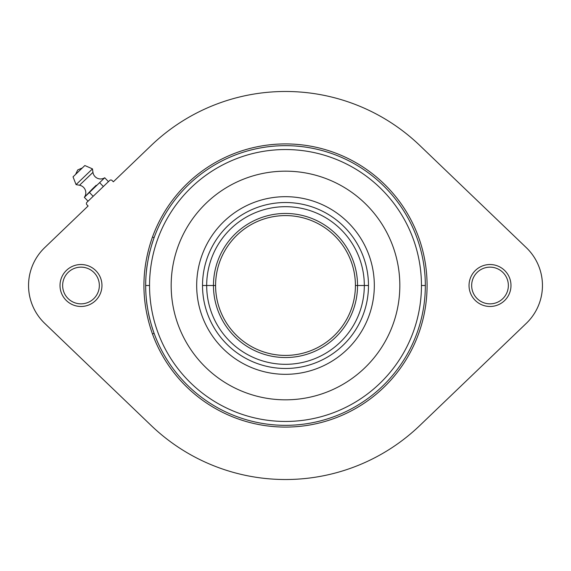 <?xml version="1.0" encoding="UTF-8"?>
<svg xmlns="http://www.w3.org/2000/svg" width="571" height="571" viewBox="0 0 571 571"><rect width="100%" height="100%" fill="white"/><g stroke="black" fill="none" stroke-linecap="round" stroke-linejoin="round"><path stroke-width="0.86" d="M86.899 204.739A1.749 1.749 0 0 1 86.949 202.262L109.653 180.486A1.749 1.749 0 0 1 112.123 180.536L113.336 181.799L151.179 145.491A194.026 194.026 0 0 1 419.821 145.491L526.312 247.657A52.439 52.439 0 0 1 526.312 323.343L419.821 425.509A194.026 194.026 0 0 1 151.179 425.509L44.688 323.343A52.439 52.439 0 0 1 44.688 247.657L88.112 205.995L86.899 204.739L88.112 205.995L44.688 247.657A52.439 52.439 0 0 0 44.688 323.343L151.179 425.509A194.026 194.026 0 0 0 419.821 425.509L526.312 323.343A52.439 52.439 0 0 0 526.312 247.657L419.821 145.491A194.026 194.026 0 0 0 151.179 145.491L113.336 181.799L112.123 180.536A1.749 1.749 0 0 0 109.653 180.486L86.949 202.262A1.749 1.749 0 0 0 86.899 204.739M60.012 285.5A20.977 20.977 0 0 0 80.989 306.477A20.977 20.977 0 0 0 101.966 285.5A20.977 20.977 0 0 0 80.989 264.523A20.977 20.977 0 0 0 60.012 285.5A20.977 20.977 0 0 0 80.989 306.477A20.977 20.977 0 0 0 101.966 285.5A20.977 20.977 0 0 0 80.989 264.523A20.977 20.977 0 0 0 60.012 285.5M469.034 285.5A20.977 20.977 0 0 0 490.011 306.477A20.977 20.977 0 0 0 510.988 285.5A20.977 20.977 0 0 0 490.011 264.523A20.977 20.977 0 0 0 469.034 285.5A20.977 20.977 0 0 0 490.011 306.477A20.977 20.977 0 0 0 510.988 285.5A20.977 20.977 0 0 0 490.011 264.523A20.977 20.977 0 0 0 469.034 285.5M152.45 237.072C141.087 269.355 141.087 301.638 152.45 333.928A141.587 141.587 0 0 0 370.051 399.065A141.587 141.587 0 0 0 370.051 171.935A141.587 141.587 0 0 0 152.457 237.072L154.099 237.672C142.871 269.555 142.871 301.445 154.099 333.328A139.838 139.838 0 0 1 151.879 326.719A139.838 139.838 0 0 0 154.099 333.328L152.45 333.928A141.587 141.587 0 0 0 370.051 399.065A141.587 141.587 0 0 0 370.051 171.935A141.587 141.587 0 0 0 152.457 237.072C141.087 269.355 141.087 301.638 152.45 333.928M151.179 425.509A194.026 194.026 0 0 0 419.821 425.509M419.821 145.491A194.026 194.026 0 0 0 151.179 145.491M145.833 292.416A139.838 139.838 0 0 0 145.841 292.473A139.838 139.838 0 0 1 145.841 278.527M146.362 271.575A139.838 139.838 0 0 1 147.225 264.659M148.439 257.792A139.838 139.838 0 0 1 149.987 250.99M151.879 244.281A139.838 139.838 0 0 1 369.002 173.334A139.838 139.838 0 0 1 369.002 397.666A139.838 139.838 0 0 1 154.099 333.328C142.871 301.445 142.871 269.555 154.099 237.672A139.838 139.838 0 0 1 369.002 173.334A139.838 139.838 0 0 1 369.002 397.666A139.838 139.838 0 0 1 154.099 333.328M149.987 320.01A139.838 139.838 0 0 1 148.439 313.208A139.838 139.838 0 0 0 149.987 320.01M147.225 306.341A139.838 139.838 0 0 1 146.362 299.425A139.838 139.838 0 0 0 147.225 306.341M508.361 285.5A18.351 18.351 0 0 1 490.011 303.851A18.351 18.351 0 0 1 471.66 285.5A18.351 18.351 0 0 1 490.011 267.149A18.351 18.351 0 0 1 508.361 285.5A18.351 18.351 0 0 0 490.011 267.149A18.351 18.351 0 0 0 471.66 285.5A18.351 18.351 0 0 0 490.011 303.851A18.351 18.351 0 0 0 508.361 285.5M99.34 285.5A18.351 18.351 0 0 1 80.989 303.851A18.351 18.351 0 0 1 62.639 285.5A18.351 18.351 0 0 1 80.989 267.149A18.351 18.351 0 0 1 99.34 285.5A18.351 18.351 0 0 0 80.989 267.149A18.351 18.351 0 0 0 62.639 285.5A18.351 18.351 0 0 0 80.989 303.851A18.351 18.351 0 0 0 99.34 285.5M73.038 176.853L76.064 184.611L79.519 185.247L76.064 184.611L73.038 176.853L84.843 165.533L73.038 176.853M92.466 168.88L84.843 165.533L92.466 168.88L76.064 184.611L92.466 168.88L92.959 172.356L92.466 168.88M104.714 177.752L99.625 182.649L104.714 177.752A7.694 7.694 0 0 1 92.959 172.356A7.694 7.694 0 0 0 104.714 177.752L108.447 181.642L104.714 177.752L99.625 182.649L103.351 186.531L99.625 182.649L104.714 177.752M96.206 185.261L92.095 189.244L96.206 185.261M91.995 189.365L84.344 197.33A7.694 7.694 0 0 0 79.519 185.247A7.694 7.694 0 0 1 84.344 197.33L99.625 182.649L84.344 197.33L88.055 201.206L84.344 197.33L89.433 192.434L93.152 196.317L89.433 192.434L91.995 189.365M77.727 169.93L75.6 174.398L77.727 169.93L82.281 167.988L77.727 169.93M92.959 172.356L79.519 185.247L92.959 172.356M355.412 285.5A69.912 69.912 0 0 0 285.5 215.588A69.912 69.912 0 0 0 215.588 285.5L215.588 285.5A69.912 69.912 0 0 1 285.5 215.588A69.912 69.912 0 0 1 355.412 285.5L355.412 285.5A69.912 69.912 0 0 1 285.5 355.412A69.912 69.912 0 0 1 215.588 285.5A69.912 69.912 0 0 0 285.5 355.412A69.912 69.912 0 0 0 355.412 285.5L357.539 285.5A72.039 72.039 0 0 0 285.5 213.461A72.039 72.039 0 0 0 213.461 285.5L206.688 285.5A78.812 78.812 0 0 1 285.5 206.688A78.812 78.812 0 0 1 364.312 285.5L368.481 285.5A82.981 82.981 0 0 0 285.5 202.519A82.981 82.981 0 0 0 202.519 285.5L206.688 285.5A78.812 78.812 0 0 1 285.5 206.688A78.812 78.812 0 0 1 364.312 285.5L357.539 285.5A72.039 72.039 0 0 0 285.5 213.461A72.039 72.039 0 0 0 213.461 285.5L215.581 285.5A69.919 69.919 0 0 1 285.5 215.581A69.919 69.919 0 0 1 355.419 285.5A69.919 69.919 0 0 0 285.5 215.581A69.919 69.919 0 0 0 215.581 285.5L213.461 285.5A72.039 72.039 0 0 0 285.5 357.539A72.039 72.039 0 0 0 357.539 285.5L364.312 285.5A78.812 78.812 0 0 1 285.5 364.312A78.812 78.812 0 0 1 206.688 285.5L202.519 285.5A82.981 82.981 0 0 1 285.5 202.519A82.981 82.981 0 0 1 368.481 285.5A82.981 82.981 0 0 1 285.5 368.481A82.981 82.981 0 0 1 202.519 285.5A82.981 82.981 0 0 0 285.5 368.481A82.981 82.981 0 0 0 368.481 285.5L364.312 285.5A78.812 78.812 0 0 1 285.5 364.312A78.812 78.812 0 0 1 206.688 285.5L213.461 285.5A72.039 72.039 0 0 0 285.5 357.539A72.039 72.039 0 0 0 357.539 285.5L355.419 285.5A69.919 69.919 0 0 1 285.5 355.419A69.919 69.919 0 0 1 215.581 285.5A69.919 69.919 0 0 0 285.5 355.419A69.919 69.919 0 0 0 355.419 285.5M425.338 285.5L421.455 285.5A135.955 135.955 0 0 0 285.5 149.545A135.955 135.955 0 0 0 149.545 285.5L145.662 285.5L149.545 285.5A135.955 135.955 0 0 0 285.5 421.455A135.955 135.955 0 0 0 421.455 285.5A135.955 135.955 0 0 0 285.5 149.545A135.955 135.955 0 0 0 149.545 285.5A135.955 135.955 0 0 0 285.5 421.455A135.955 135.955 0 0 0 421.455 285.5L425.338 285.5M399.828 285.5A114.328 114.328 0 0 1 285.5 399.828A114.328 114.328 0 0 1 171.172 285.5A114.328 114.328 0 0 1 285.5 171.172A114.328 114.328 0 0 1 399.828 285.5A114.328 114.328 0 0 0 285.5 171.172A114.328 114.328 0 0 0 171.172 285.5A114.328 114.328 0 0 0 285.5 399.828A114.328 114.328 0 0 0 399.828 285.5M374.319 285.5A88.819 88.819 0 0 0 285.5 196.681A88.819 88.819 0 0 0 196.681 285.5A88.819 88.819 0 0 1 285.5 196.681A88.819 88.819 0 0 1 374.319 285.5A88.819 88.819 0 0 0 285.5 196.681A88.819 88.819 0 0 0 196.681 285.5A88.819 88.819 0 0 0 285.5 374.319A88.819 88.819 0 0 0 374.319 285.5A88.819 88.819 0 0 1 285.5 374.319A88.819 88.819 0 0 1 196.681 285.5A88.819 88.819 0 0 0 285.5 374.319A88.819 88.819 0 0 0 374.319 285.5"/></g></svg>
